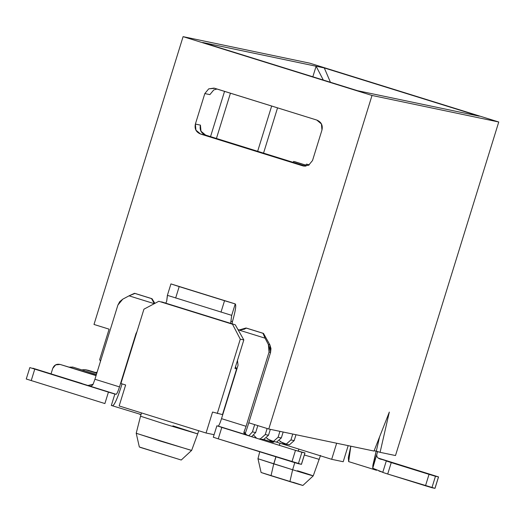 <?xml version="1.0" encoding="UTF-8"?>
<svg xmlns="http://www.w3.org/2000/svg" width="525" height="525" viewBox="0 0 525 525"><rect width="100%" height="100%" fill="white"/><g stroke="black" fill="none" stroke-linecap="round" stroke-linejoin="round"><path stroke-width="0.79" d="M372.022 95.465L268.767 429.017L374.023 451.054L389.32 412.072L380.087 452.327L395.496 455.549L498.75 121.997L372.022 95.465L498.75 121.997L309.816 63.184L183.087 36.652L309.816 63.184L498.75 121.997L395.496 455.549L380.087 452.327L389.32 412.072L374.023 451.054L268.767 429.017L372.022 95.465L183.087 36.652L372.022 95.465M100.505 361.259L99.665 359.658L109.108 329.162L93.995 324.457L183.087 36.652L93.995 324.457L109.108 329.162L99.665 359.658L100.505 361.259M316.109 66.235L324.293 67.948L479.22 116.176L357.545 90.7L202.617 42.472L210.801 44.185L316.109 66.235L323.295 80.036L316.109 66.235L312.841 76.781L316.109 66.235L202.617 42.472L357.545 90.7L479.22 116.176L324.293 67.948L316.109 66.235M200.432 125.121L200.977 131.204L205.629 135.102L305.36 166.143L205.629 135.102C201.141 133.238 199.408 129.918 200.432 125.121L195.379 124.064L204.822 93.568L208.701 88.869L214.738 88.298L316.765 120.054L321.418 123.953L321.963 130.036L312.519 160.532L308.641 165.231L302.603 165.802L200.576 134.039L195.923 130.148L195.379 124.064C194.355 128.855 196.088 132.182 200.576 134.039L205.629 135.102L200.576 134.039L303.325 165.992L308.641 165.231L312.519 160.532L321.963 130.036C322.987 125.239 321.254 121.918 316.765 120.054L214.016 88.108L208.701 88.869L204.822 93.568L209.875 94.625L213.754 89.926L217.035 89.014L213.754 89.926L209.875 94.625L204.822 93.568L195.379 124.064L200.432 125.121M235.522 366.726L236.637 368.865L222.475 414.606L236.637 368.865L234.97 368.511L243.823 339.924L240.286 339.183L232.49 324.22L158.806 301.278L143.929 309.186L120.914 383.519L143.929 309.186L158.806 301.278L232.49 324.22L240.286 339.183L217.271 413.516L240.286 339.183L243.823 339.924L235.266 324.798L161.582 301.862L235.266 324.798L243.823 339.924L234.97 368.511L236.637 368.865L235.522 366.726M248.784 422.796L268.767 429.017L248.784 422.796M120.914 383.519L125.639 384.989L119.149 405.956L206.062 433.013L212.553 412.046L222.475 414.606L212.553 412.046L206.062 433.013L214.082 434.693L206.062 433.013L119.149 405.956L125.639 384.989L120.914 383.519M304.067 166.11L302.603 165.802L304.067 166.11M211.319 45.183L210.801 44.185L211.319 45.183M172.902 425.847L197.708 433.906L191.638 450.404L160.25 441.053L136.211 433.243L140.523 416.2L165.322 424.259L197.708 433.906L165.322 424.259L140.523 416.2L141.533 412.926M190.805 450.24L136.428 433.361M140.175 447.359L181.138 459.992M181.092 459.979L139.525 447.038M348.18 445.646L343.199 461.731L348.18 445.646M331.682 459.316L343.199 461.731L331.682 459.316L336.656 443.231L331.682 459.316L276.38 442.102L331.682 459.316M330.428 82.261L324.293 67.948L330.428 82.261M298.377 450.785L298.896 449.111L298.377 450.785M280.002 443.231L279.484 444.905L280.002 443.231M304.342 454.991L319.298 459.375L304.342 454.991M275.979 456.816L273.84 463.883L292.635 469.737L294.774 462.656L292.635 469.737C315.742 476.943 320.834 478.012 297.465 470.748L313.228 475.873L320.526 455.424M259.737 451.762L257.972 458.732L261.102 472.507L271.018 475.729L273.742 463.857L271.018 475.729L289.912 481.609L292.635 469.737L257.972 458.732L273.742 463.857L275.881 456.783M297.465 470.748C320.834 478.012 315.742 476.943 292.635 469.737L289.912 481.609C305.524 486.367 306.554 486.583 293.009 482.258M302.761 485.454L261.194 472.513M277.554 107.855L263.543 153.129L277.554 107.855M210.538 136.625L224.556 91.35L210.538 136.625M257.65 151.292L271.668 106.017L257.65 151.292M230.442 93.188L216.431 138.462L230.442 93.188M374.161 450.699L376.307 451.146L379.575 436.905L376.307 451.146L380.087 452.327L374.161 450.699M266.661 438.04L267.691 439.103L273.446 441.381L278.099 437.253L279.923 431.353L278.099 437.253L273.446 441.381L271.208 441.348L266.661 438.04M348.672 461.613L350.818 446.197L348.318 457.629L348.639 461.606L376.405 470.249M375.959 470.098L372.743 468.221L372.875 465.275L376.163 451.119L372.743 468.221L377.652 451.566L372.743 468.221L382.797 472.264L378.899 471.023M96.055 375.624L60.172 364.455L55.643 364.882L52.736 368.412L51.063 373.8L52.736 368.412C54.128 365.013 56.608 363.694 60.172 364.455L96.055 375.624M111.582 405.536L141.041 414.52L111.582 405.536M61.497 364.868L96.147 375.329L60.172 364.455M248.968 435.665L252.433 431.878L254.677 424.627L252.433 431.878L248.968 435.665M257.814 425.604L255.662 432.554L251.724 436.511L255.662 432.554L252.433 431.878L255.662 432.554L257.814 425.604M253.824 435.35L256.193 437.712L253.824 435.35M259.783 438.782L260.61 438.69L265.263 434.562L267.14 428.512L265.263 434.562L260.61 438.69L259.783 438.782M270.329 429.345L268.498 435.238L263.845 439.373L261.562 439.327L263.845 439.373L268.498 435.238L270.329 429.345M260.603 439.031L260.039 438.769M96.423 374.437L73.008 367.146L69.687 367.093L73.008 367.146L96.423 374.437M74.333 367.559L72.463 367.001M284.038 444.032L289.511 444.747L294.171 440.619L290.935 439.937L292.76 434.037L290.935 439.937L286.283 444.065L284.038 444.032L279.497 440.724L280.521 441.788L286.283 444.065L290.935 439.937L294.171 440.619L295.995 434.72L294.171 440.619L289.511 444.747L285.705 444.143M87.17 370.243L96.889 372.94L88.535 370.368L85.299 369.692L82.523 369.777L85.299 369.692M96.797 373.242L85.844 369.83L96.797 373.242M271.208 441.348L276.682 442.057L281.334 437.929L283.159 432.029L281.334 437.929L276.682 442.057L272.869 441.453M97.099 372.258L95.36 372.468L97.099 372.258M281.334 437.929L278.099 437.253L281.334 437.929M237.471 360.439L238.042 365.288L221.517 418.655L246.081 426.307L269.049 352.104L268.367 344.505L265.072 338.179L238.35 329.864L265.072 338.179L268.367 344.505L269.463 348.233L269.049 352.104L246.081 426.307L221.517 418.655L238.042 365.288L237.471 360.439M230.685 323.374L165.749 303.161L230.685 323.374M154.271 303.686L129.038 295.831L122.758 299.178L117.902 305.051L94.933 379.253L119.497 386.899L136.014 333.533L136.966 331.675L136.014 333.533L119.497 386.899L94.933 379.253L117.902 305.051L119.752 301.632L122.758 299.178L129.038 295.831L154.271 303.686M435.002 488.348L438.546 476.917L435.461 476.273L431.924 487.712L434.956 488.342L387.706 474.023L382.751 472.415L386.288 460.976L438.493 476.91L378.236 458.076L438.493 476.91L434.962 488.329M387.352 461.193L382.436 459.585L387.398 461.199M382.436 459.585L379.988 458.824L382.436 459.585C378.505 458.929 376.628 457.433 376.812 455.083M140.851 414.501L139.388 414.192L140.851 414.501M309.127 164.948L306.462 164.122L305.78 165.112L306.462 164.122L309.127 164.948M268.498 435.245L265.263 434.562L268.498 435.238M272.258 441.564L272.009 442.043L273.276 442.306L273.761 441.879L273.276 442.306L272.009 442.043L272.258 441.564M263.563 439.412L272.009 442.043L263.563 439.412M304.769 166.156L304.966 164.962L293.626 161.438L293.029 162.304L293.626 161.438L304.966 164.962L304.802 165.972M122.043 383.873L121.013 387.214L122.043 383.873M232.194 323.61L232.45 321.602L230.915 321.28L230.678 323.295L231.709 315.361L230.915 321.28L232.45 321.602L232.194 323.61M238.238 329.674L240.253 330.297L238.238 329.674M245.293 328.657L246.481 328.112L263.484 333.401L246.481 328.112L263.484 333.401L269.883 344.82L270.565 352.419L247.597 426.622L270.565 352.419L269.049 352.104L270.565 352.419L270.979 348.554L269.883 344.82L268.367 344.505L269.883 344.82L263.484 333.401L262.979 333.296L265.072 338.179L262.979 333.296L245.976 328.007L238.947 330.048L240.463 330.363L239.479 330.186L244.755 329.063M213.347 437.24L218.256 438.848L213.294 437.233L216.884 425.808L295.483 450.352L304.94 452.904L301.396 464.343L218.256 438.848L221.799 427.409L218.151 426.07C218.905 425.749 220.027 423.275 221.517 418.655C220.001 423.353 218.879 425.821 218.151 426.07L248.377 435.481C244.538 434.779 243.167 433.381 244.269 431.294L246.081 426.307L243.876 432.554L244.269 431.294L244.013 431.957L246.691 434.956M245.004 434.254L247.597 426.622L245.004 434.254M167.468 295.358L166.674 301.284L165.795 303.096L166.674 301.284L167.383 295.352L170.927 283.913L235.246 303.923C236.394 305.189 235.463 311.082 232.45 321.602C235.463 310.99 236.394 305.097 235.246 303.923L231.709 315.361L167.468 295.358L231.709 315.361L235.246 303.923L171.006 283.927L179.189 286.604L175.652 298.036L179.189 286.604L224.536 300.713L220.999 312.152L224.536 300.713L235.246 303.923M153.169 301.619L152.014 298.705L151.508 298.6L154.357 303.647L151.508 298.6L134.505 293.304L129.038 295.831L135.01 293.409L152.014 298.705L154.868 303.371M87.878 385.521L93.122 384.241L94.933 379.253L93.122 384.241C91.947 386.433 89.539 386.649 85.897 384.897L116.123 394.308C116.852 394.065 117.974 391.591 119.497 386.899C118 391.519 116.878 393.986 116.123 394.308L114.863 394.045L111.32 405.484L112.586 405.746C114.47 404.939 117.278 398.764 121.013 387.214C117.167 399.046 114.358 405.221 112.586 405.746L111.32 405.484L114.863 394.045L116.123 394.308L80.935 383.289M136.369 333.605L136.014 333.533L136.369 333.605M434.956 488.342L438.493 476.91M425.493 485.789L431.924 487.712L435.461 476.273L429.037 474.351L425.493 485.789L429.037 474.351L391.25 462.591L387.706 474.023L425.493 485.789M382.797 472.421L387.706 474.023L391.25 462.591L386.341 460.983M307.473 164.332L309.232 164.883L307.473 164.332M294.637 161.648L305.977 165.178L305.983 166.084L305.977 165.178L294.637 161.648M248.377 435.481L216.884 425.808M135.01 293.409L152.014 298.705L135.01 293.409M80.988 383.296L85.897 384.897M26.302 379.017L104.895 403.561L108.432 392.123L114.863 394.045L108.432 392.123L104.895 403.561L26.25 379.011L29.84 367.579L108.432 392.123L29.84 367.579M81.998 383.506L32.872 368.215L81.998 383.663M301.448 464.349L304.992 452.911L301.908 452.274L298.364 463.706L301.402 464.323M301.396 464.343L304.94 452.904M291.939 461.783L298.364 463.706L301.908 452.274L295.483 450.352L291.939 461.783L295.483 450.352L221.799 427.409L218.256 438.848L291.939 461.783M31.211 380.618L34.748 369.187L31.211 380.618M197.708 433.906L198.693 430.717M191.632 450.404L181.269 459.998M136.211 433.25L139.342 447.018M313.228 475.873L302.866 485.467M348.639 461.606L376.537 470.288M140.109 414.383L141.028 414.573M381.406 459.27L380.008 458.83"/></g></svg>
